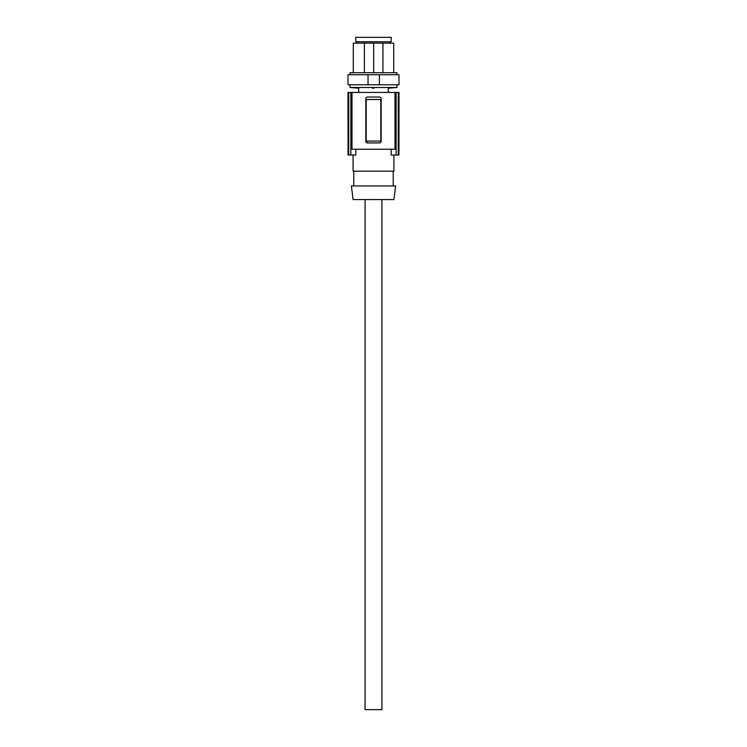 <?xml version="1.0" encoding="UTF-8"?>
<svg xmlns="http://www.w3.org/2000/svg" width="747" height="747" viewBox="0 0 747 747"><rect width="100%" height="100%" fill="white"/><g stroke="black" fill="none" stroke-linecap="round" stroke-linejoin="round"><path stroke-width="1.12" d="M381.913 199.561L381.913 709.65L365.078 709.65L365.078 199.561M379.392 84.784L399.001 84.784L399.001 74.747L379.392 74.747L379.392 84.784L368.028 84.784L368.028 74.747L379.392 74.747M351.389 185.956L395.602 185.956L393.902 199.561L353.088 199.561L351.389 185.956M348.046 155.012L347.99 92.441L348.046 155.012L355.824 155.012L355.824 149.232M398.945 92.441L398.945 155.012L399.01 92.441L348.046 92.441M393.902 155.012L393.902 171.166L353.088 171.166L353.088 155.012M391.167 149.232L391.167 155.012L398.945 155.012M373.911 88.193L372.501 88.193M358.7 92.441L358.7 88.202L350.035 87.502L396.956 87.502L396.956 84.784M373.5 37.35L391.176 37.35L391.176 41.767L355.815 41.767L355.815 37.35L373.5 37.35M350.035 74.747L350.035 72.72L396.956 72.72L396.956 74.747M373.659 72.72L373.659 43.13L364.377 43.13L364.377 72.72M364.377 43.13L353.294 43.13L353.294 72.72M393.706 72.72L393.706 43.13L382.931 43.13L382.931 72.72M382.931 43.13L373.659 43.13M368.028 84.784L347.99 84.784L347.99 74.747L368.028 74.747M350.866 92.441L350.866 155.012M348.728 92.441L348.728 155.012M351.986 92.441L351.986 149.232L395.004 149.232L395.004 92.441M366.207 99.51L380.811 99.51L380.811 141.071L366.207 141.071L366.207 99.51L366.207 141.071M367.533 142.938A1.699 1.699 -90 0 1 365.834 141.239L365.834 98.725L365.834 141.239L367.533 142.938L379.635 142.929M379.635 97.035L379.457 97.035A1.699 1.699 90 0 1 381.157 98.725L381.157 141.239A1.699 1.699 -90 0 1 379.457 142.938M366.263 97.596L367.533 97.035A1.699 1.699 90 0 0 365.834 98.725L365.834 98.66M367.533 97.035L379.457 97.035M398.263 92.441L398.263 155.012M396.125 92.441L396.125 155.012M353.77 171.166L353.77 185.956M393.221 171.166L393.221 185.956M396.956 87.502L388.291 88.202L388.291 92.441M356.879 43.13L356.879 41.767M350.035 87.502L350.035 84.784M390.111 43.13L390.111 41.767"/></g></svg>
